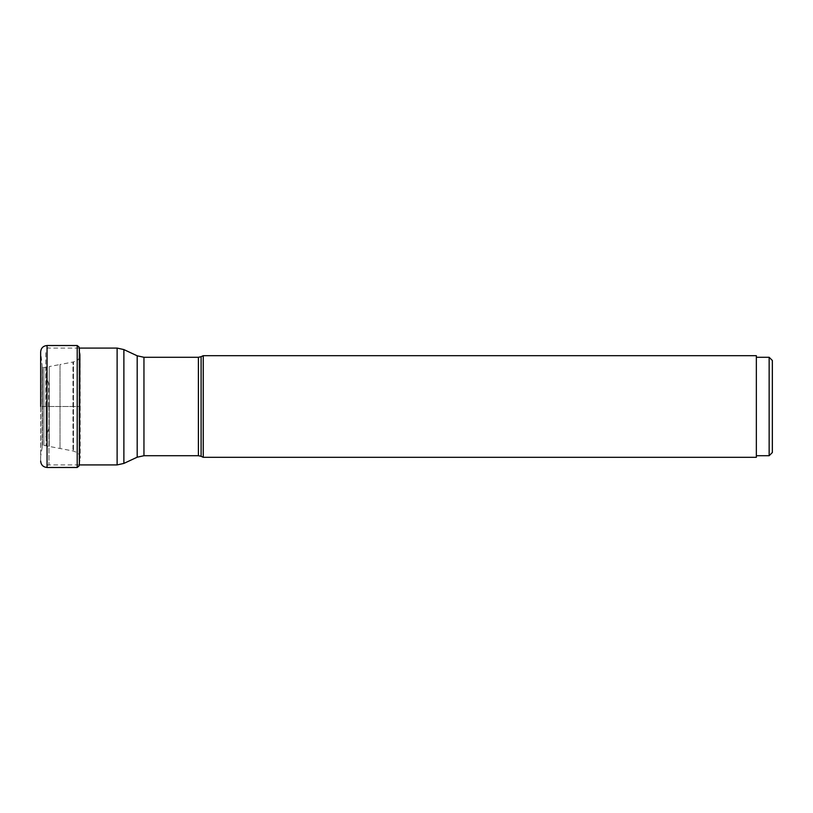 <?xml version="1.0" encoding="UTF-8"?>
<svg xmlns="http://www.w3.org/2000/svg" width="813" height="813" viewBox="0 0 813 813"><rect width="100%" height="100%" fill="white"/><g stroke="black" fill="none" stroke-linecap="round" stroke-linejoin="round"><path stroke-width="0.61" stroke-dasharray="4.07 3.05" d="M80.213 406.5L80.213 458.207L80.213 354.793L80.213 406.5L42.439 406.5L42.439 445.89L42.439 367.11L42.439 406.5L40.701 406.5L40.701 456.052L40.65 351.927L42.113 365.169L42.113 447.831L42.113 365.169L42.52 445.788L42.52 367.212L43.872 367.598L43.872 445.402L43.872 367.598L46.077 367.181L46.077 445.819L46.077 367.181L49.237 366.582L49.237 446.418L49.237 366.582L60.02 364.519L60.02 448.481L60.02 364.519L72.967 362.029L72.967 450.971L72.967 362.029L73.485 361.917L73.485 451.083L73.485 361.917L77.367 360.403L77.367 452.597L77.367 360.403L79.776 357.69L79.776 455.31L80.213 354.793L79.369 348.686L79.369 406.5L80.213 406.5M79.369 464.314L80.213 458.207L79.776 455.31L77.367 452.597L72.967 450.971L43.872 445.402L42.439 445.89L40.701 456.052L40.65 461.073L40.65 406.5L79.369 406.5L79.369 464.314L79.105 347.11L79.105 465.89M203.25 355.688L203.25 457.313M756.344 457.313L756.344 355.688M756.344 357.283L756.344 455.717L756.344 357.283M769.149 455.717L769.149 357.283M772.35 452.516L772.35 360.484M45.772 406.5L45.772 351.287L45.772 406.5M48.973 406.5L48.973 464.914L48.973 406.5M40.65 461.073L40.65 406.5M47.052 345.525L47.052 467.475M77.215 467.475L77.215 345.525M117.123 464.914L117.123 348.086M123.881 349.59L123.881 463.41M137.184 457.211L137.184 355.789M143.952 357.283L143.952 455.717M198.402 455.717L198.402 357.283M201.106 356.683L201.106 456.317M46.067 406.5L46.067 435.463L46.067 406.5M48.668 406.5L48.668 383.116L48.668 406.5M79.105 464.914L48.973 464.914C48.191 465.727 47.124 464.66 45.772 461.713M79.105 348.086L48.973 348.086C48.191 347.273 47.124 348.34 45.772 351.287M48.973 428.532L45.772 436.815M48.973 384.468L45.772 376.185"/><path stroke-width="1.22" d="M40.65 406.5L40.65 351.927C41.026 348.035 43.16 345.901 47.052 345.525L47.052 467.475C43.16 467.099 41.026 464.965 40.65 461.073M203.25 457.313L203.25 355.688L756.344 355.688L756.344 457.313L203.25 457.313L201.106 456.317L201.106 356.683L198.402 357.283L198.402 455.717L143.952 455.717L143.952 357.283L137.184 355.789L137.184 457.211L123.881 463.41L123.881 349.59L117.123 348.086L117.123 464.914L79.105 464.914M756.344 357.283L769.149 357.283L769.149 455.717L756.344 455.717M769.149 357.283L772.35 360.484L772.35 452.516L769.149 455.717M79.369 348.686L79.369 464.314M79.105 347.11L77.215 345.525L77.215 467.475L47.052 467.475M77.215 467.475L79.105 465.89M77.215 345.525L47.052 345.525M117.123 348.086L79.105 348.086M117.123 464.914L123.881 463.41M137.184 355.789L123.881 349.59M143.952 455.717L137.184 457.211M198.402 357.283L143.952 357.283M201.106 456.317L198.402 455.717M201.106 356.683L203.25 355.688"/></g></svg>
